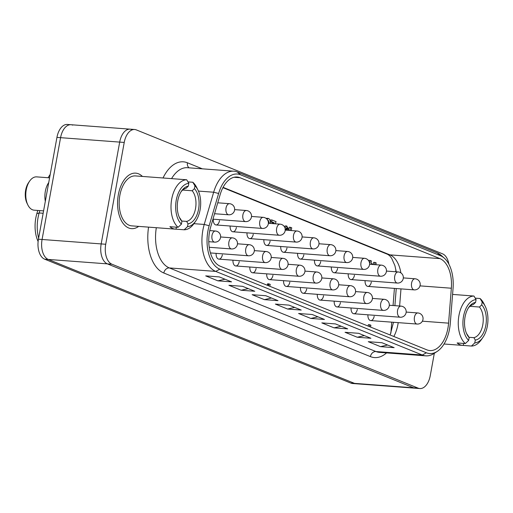 <?xml version="1.0" encoding="UTF-8"?>
<svg xmlns="http://www.w3.org/2000/svg" width="513" height="513" viewBox="0 0 513 513"><rect width="100%" height="100%" fill="white"/><g stroke="black" fill="none" stroke-linecap="round" stroke-linejoin="round"><path stroke-width="0.77" d="M65.35 127.262A16.698 9.58 94.3 0 0 60.579 137.664A16.698 9.58 -85.7 0 1 65.35 127.262A16.698 9.58 -85.7 0 1 70.993 124.723A16.698 9.58 94.3 0 0 65.35 127.262M434.319 353.316L430.266 375.606A16.698 9.58 -85.7 0 1 425.489 386.007A16.698 9.58 -85.7 0 1 419.846 388.546A16.698 9.58 -85.7 0 1 418.146 388.142L413.6 387.802A16.698 9.58 94.3 0 0 415.299 388.206A16.698 9.58 -85.7 0 1 413.6 387.802L107.39 263.874A16.698 9.58 -85.7 0 1 101.773 256.494A16.698 9.58 -85.7 0 1 101.176 243.919L119.683 142.101A16.698 9.58 -85.7 0 1 124.454 131.7A16.698 9.58 -85.7 0 1 130.097 129.161A16.698 9.58 -85.7 0 1 131.803 129.565M42.669 252.056A16.698 9.58 94.3 0 0 48.286 259.443A16.698 9.58 -85.7 0 1 42.669 252.056A16.698 9.58 -85.7 0 1 42.072 239.481A16.698 9.58 94.3 0 0 42.669 252.056M418.146 388.142L111.937 264.214A16.698 9.58 -85.7 0 1 106.319 256.833A16.698 9.58 -85.7 0 1 105.723 244.259L101.176 243.919A16.698 9.58 94.3 0 0 101.773 256.494A16.698 9.58 94.3 0 0 107.39 263.874L413.6 387.802L354.496 383.371A16.698 9.58 94.3 0 0 356.195 383.775A16.698 9.58 -85.7 0 1 354.496 383.371L48.286 259.443L354.496 383.371L350.86 383.096A16.698 9.58 94.3 0 0 352.559 383.5L419.846 388.546M72.699 125.127A16.698 9.58 -85.7 0 0 70.993 124.723L130.097 129.161A16.698 9.58 94.3 0 0 124.454 131.7A16.698 9.58 94.3 0 0 119.683 142.101L101.176 243.919L42.072 239.481L60.579 137.664L42.072 239.481L38.437 239.212A16.698 9.58 94.3 0 0 39.033 251.787A16.698 9.58 94.3 0 0 44.65 259.168L350.86 383.096M266.773 218.961L268.575 218.493C269.812 219.166 270.415 220.808 270.396 223.437M267.754 220.295L268.241 220.334L269.357 223.354M284.946 227.862L286.78 226.015L288.601 229.503L287.466 229.042L286.844 227.727L285.555 230.048L286.401 229.728L287.376 230.266M287.466 229.042L286.1 228.939L288.601 229.503M284.253 226.522L285.414 225.912L286.78 226.015M286.1 228.939L286.1 228.304M268.498 285.754L268.992 283.894L270.248 284.401L269.755 286.26M267.613 285.395L268.594 285.472M267.26 285.254L267.453 284.529L268.818 284.632M267.453 284.529L267.626 283.792L268.992 283.894M373.323 264.24L373.669 262.335L375.035 262.438L376.202 262.906L375.875 264.714M374.637 264.625L375.035 262.438M288.633 230.363L289.197 227.233L290.563 227.336L291.73 227.81L291.23 230.561M289.992 230.465L290.563 227.336M368.103 326.069L368.36 324.652L369.726 324.755L370.893 325.229L370.559 327.063M369.392 326.589L369.726 324.755M271.871 223.546L272.826 222.7L270.325 221.687L270.646 219.904L272.012 220.006L276.058 221.648L275.244 223.796M273.237 223.649L274.192 222.802L271.685 221.789L272.012 220.006M272.826 222.7L274.192 222.802M270.325 221.687L271.685 221.789M369.482 262.682L369.835 262.823L370.264 260.469L371.45 260.95L371.021 263.31L373.426 264.535M368.789 260.95L368.898 260.367L370.264 260.469M266.119 218.397L266.754 218.288M390.874 333.168L391.746 322.158M393.061 305.53L394.414 288.396M395.728 271.768L395.812 270.749A22.264 12.767 94.3 0 0 395.882 269.678M222.353 254.82A5.566 3.193 -85.7 0 1 218.923 259.136A5.566 3.193 -85.7 0 1 216.114 253.364M239.225 261.649A5.566 3.193 -85.7 0 1 235.794 265.965A5.566 3.193 -85.7 0 1 232.979 260.187M256.09 268.472A5.566 3.193 -85.7 0 1 252.659 272.788A5.566 3.193 -85.7 0 1 249.85 267.017M272.961 275.301A5.566 3.193 -85.7 0 1 269.53 279.617A5.566 3.193 -85.7 0 1 266.722 273.846M289.826 282.131A5.566 3.193 -85.7 0 1 286.401 286.446A5.566 3.193 -85.7 0 1 283.586 280.669M306.697 288.954A5.566 3.193 -85.7 0 1 303.266 293.269A5.566 3.193 -85.7 0 1 300.458 287.498M323.568 295.783A5.566 3.193 -85.7 0 1 320.138 300.099A5.566 3.193 -85.7 0 1 317.323 294.327M340.433 302.612A5.566 3.193 -85.7 0 1 337.003 306.928A5.566 3.193 -85.7 0 1 334.194 301.157M357.305 309.435A5.566 3.193 -85.7 0 1 353.874 313.751A5.566 3.193 -85.7 0 1 351.065 307.98M374.176 316.264A5.566 3.193 -85.7 0 1 370.745 320.58A5.566 3.193 -85.7 0 1 367.93 314.809M219.506 220.641A5.566 3.193 -85.7 0 1 216.082 224.957A5.566 3.193 -85.7 0 1 213.267 219.186M236.378 227.471A5.566 3.193 -85.7 0 1 232.947 231.786A5.566 3.193 -85.7 0 1 230.138 226.015M253.249 234.3A5.566 3.193 -85.7 0 1 249.818 238.616A5.566 3.193 -85.7 0 1 247.003 232.844M270.114 241.123A5.566 3.193 -85.7 0 1 266.683 245.438A5.566 3.193 -85.7 0 1 263.874 239.667M286.985 247.952A5.566 3.193 -85.7 0 1 283.554 252.268A5.566 3.193 -85.7 0 1 280.746 246.496M303.856 254.781A5.566 3.193 -85.7 0 1 300.426 259.097A5.566 3.193 -85.7 0 1 297.611 253.326M320.721 261.604A5.566 3.193 -85.7 0 1 317.291 265.92A5.566 3.193 -85.7 0 1 314.482 260.149M337.592 268.434A5.566 3.193 -85.7 0 1 334.162 272.749A5.566 3.193 -85.7 0 1 331.353 266.978M354.457 275.263A5.566 3.193 -85.7 0 1 351.033 279.579A5.566 3.193 -85.7 0 1 348.218 273.807M371.329 282.086A5.566 3.193 -85.7 0 1 367.898 286.401A5.566 3.193 -85.7 0 1 365.089 280.63M70.993 124.723L67.357 124.454A16.698 9.58 94.3 0 0 61.714 126.993A16.698 9.58 94.3 0 0 56.943 137.394L38.437 239.212M50.197 174.491A26.368 15.127 94.3 0 0 48.132 177.735M38.642 238.09A28.94 16.602 -85.7 0 1 39.155 212.966L39.847 210.606M37.782 210.445L36.827 213.69A26.368 15.127 94.3 0 0 38.116 241.495M138.683 226.387A27.83 15.961 -85.7 0 1 131.533 228.644A27.83 15.961 -85.7 0 1 118.336 194.709A27.83 15.961 -85.7 0 1 135.695 173.144A27.83 15.961 -85.7 0 1 142.428 176.44A27.83 15.961 -85.7 0 0 135.695 173.144A27.83 15.961 -85.7 0 0 118.336 194.709A27.83 15.961 -85.7 0 0 131.533 228.644A27.83 15.961 -85.7 0 0 138.683 226.387M105.723 244.259L124.229 142.441A16.698 9.58 -85.7 0 1 129 132.04A16.698 9.58 -85.7 0 1 134.643 129.5A16.698 9.58 -85.7 0 1 136.349 129.904L442.552 253.832A16.698 9.58 -85.7 0 1 448.17 261.213A16.698 9.58 -85.7 0 1 448.862 264.15M240.552 174.798L440.449 255.705A31.934 18.321 -85.7 0 1 444.373 258.206A31.934 18.321 -85.7 0 1 453.056 288.37L450.292 323.305A31.934 18.321 -85.7 0 1 437.243 351.392A31.934 18.321 -85.7 0 1 426.393 352.79L219.814 269.178A31.934 18.321 -85.7 0 1 209.169 225.714L218.615 193.491A31.934 18.321 -85.7 0 1 240.552 174.798L237.365 172.028A34.506 19.795 94.3 0 0 233.845 171.195A34.506 19.795 94.3 0 0 213.664 192.221L204.225 224.444A34.506 19.795 94.3 0 0 215.723 271.409L422.302 355.015A34.506 19.795 94.3 0 0 425.822 355.849A34.506 19.795 94.3 0 0 434.024 353.508L437.243 351.392M444.373 258.206L441.507 255.634A34.506 19.795 94.3 0 0 437.268 252.928L237.365 172.028M439.923 258.616L240.02 177.716A28.94 16.602 94.3 0 0 237.07 177.017A28.94 16.602 94.3 0 0 220.141 194.651L210.702 226.881A28.94 16.602 94.3 0 0 220.34 266.266L426.925 349.872A28.94 16.602 94.3 0 0 429.875 350.571A28.94 16.602 94.3 0 0 448.58 323.152L451.344 288.223A28.94 16.602 94.3 0 0 439.923 258.616L389.912 254.865L223.078 187.341M387.591 345.012L380.499 346.641L368.276 341.69L381.916 342.716L394.138 347.66L380.499 346.641M364.365 335.611L357.272 337.24L345.05 332.296L358.69 333.315L370.912 338.266L357.272 337.24M341.139 326.217L334.046 327.839L321.824 322.895L335.464 323.915L347.686 328.865L334.046 327.839M317.913 316.816L310.82 318.438L298.598 313.494L312.237 314.514L324.46 319.464L310.82 318.438M294.686 307.415L287.594 309.044L275.372 304.094L289.011 305.12L301.234 310.064L287.594 309.044M271.46 298.015L264.375 299.643L252.146 294.693L265.785 295.719L278.008 300.663L264.375 299.643M248.241 288.614L241.148 290.243L228.92 285.292L242.559 286.318L254.788 291.262L241.148 290.243M225.015 279.213L217.922 280.842L205.7 275.891L219.34 276.917L231.562 281.868L217.922 280.842M468.664 340.427A21.706 12.453 -85.7 0 1 463.515 316.425A21.706 12.453 -85.7 0 1 476.083 299.592L473.967 296.046A25.047 14.364 94.3 0 0 458.949 315.476A25.047 14.364 94.3 0 0 465.329 343.569L468.664 340.427L469.177 337.612L467.773 335.194A16.698 9.58 -85.7 0 1 466.445 333.27M468.337 308.012A16.698 9.58 -85.7 0 1 473.339 304.555L475.577 302.413L476.083 299.592M482.201 302.067A21.706 12.453 -85.7 0 1 485.285 306.447L484.073 303.965A25.047 14.364 94.3 0 0 480.078 298.515L482.201 302.067L481.688 304.882L479.45 307.031L470.363 306.344A16.698 9.58 94.3 0 0 470.165 306.126M479.45 307.031A16.698 9.58 -85.7 0 1 482.778 324.819A16.698 9.58 -85.7 0 1 473.884 337.663L475.288 340.081A18.923 10.856 94.3 0 0 485.824 325.454A18.923 10.856 94.3 0 0 481.688 304.882M475.577 302.413A18.923 10.856 94.3 0 0 468.863 307.204A18.923 10.856 94.3 0 0 465.041 317.04A18.923 10.856 94.3 0 0 466.843 334.149A18.923 10.856 94.3 0 0 469.177 337.612M485.285 306.447A21.706 12.453 -85.7 0 1 487.35 326.069A21.706 12.453 -85.7 0 1 482.964 337.355A21.706 12.453 -85.7 0 1 474.775 342.902L471.441 346.044A25.047 14.364 94.3 0 0 481.399 339.625L482.964 337.355M471.441 346.044L463.258 345.429A25.047 14.364 -85.7 0 1 462.649 345.403A25.047 14.364 -85.7 0 1 457.147 342.953L465.329 343.569M463.258 345.429L463.617 343.441M473.967 296.046L465.785 295.43A25.047 14.364 -85.7 0 1 466.394 295.456A25.047 14.364 -85.7 0 1 467.003 295.52M470.363 306.344L470.44 305.915M475.288 340.081L474.775 342.902M468.997 337.298L473.884 337.663M475.23 298.156L480.078 298.515M43.586 210.881L34.166 210.176A16.698 9.58 -85.7 0 1 27.837 204.911A16.698 9.58 -85.7 0 1 26.246 189.816A16.698 9.58 -85.7 0 1 29.619 181.14A16.698 9.58 -85.7 0 1 36.66 176.876L49.588 177.844M48.735 182.538A16.698 9.58 94.3 0 0 45.343 191.246A16.698 9.58 94.3 0 0 45.324 201.327M29.619 181.14L28.574 182.654A14.473 8.298 94.3 0 0 25.65 190.176A14.473 8.298 94.3 0 0 27.029 203.257L27.837 204.911M181.41 224.168A21.706 12.453 -85.7 0 1 176.254 200.166A21.706 12.453 -85.7 0 1 188.829 183.333L186.706 179.781A25.047 14.364 94.3 0 0 171.695 199.217A25.047 14.364 94.3 0 0 178.069 227.31L181.41 224.168L181.916 221.347L180.512 218.929A16.698 9.58 -85.7 0 1 179.184 217.012M181.076 191.753A16.698 9.58 -85.7 0 1 186.084 188.297L188.316 186.148L188.829 183.333M194.94 185.809A21.706 12.453 -85.7 0 1 198.024 190.188L196.812 187.707A25.047 14.364 94.3 0 0 192.817 182.256L194.94 185.809L194.427 188.624L192.195 190.772L183.103 190.086A16.698 9.58 94.3 0 0 182.904 189.868M192.195 190.772A16.698 9.58 -85.7 0 1 195.524 208.56A16.698 9.58 -85.7 0 1 186.629 221.404L188.027 223.822A18.923 10.856 94.3 0 0 198.563 209.195A18.923 10.856 94.3 0 0 194.427 188.624M188.316 186.148A18.923 10.856 94.3 0 0 181.602 190.945A18.923 10.856 94.3 0 0 177.78 200.782A18.923 10.856 94.3 0 0 179.582 217.89A18.923 10.856 94.3 0 0 181.916 221.347M198.024 190.188A21.706 12.453 -85.7 0 1 200.089 209.811A21.706 12.453 -85.7 0 1 195.709 221.09A21.706 12.453 -85.7 0 1 187.521 226.637L184.18 229.779A25.047 14.364 94.3 0 0 194.138 223.367L195.709 221.09M186.706 179.781L178.524 179.172A25.047 14.364 -85.7 0 1 179.133 179.191L135.49 175.921A25.047 14.364 94.3 0 0 119.862 195.331A25.047 14.364 94.3 0 0 131.745 225.867L175.388 229.144A25.047 14.364 -85.7 0 1 169.886 226.695L178.069 227.31M184.18 229.779L175.997 229.17A25.047 14.364 -85.7 0 1 175.388 229.144M175.997 229.17L176.363 227.182M179.133 179.191A25.047 14.364 -85.7 0 1 179.742 179.261M183.103 190.086L183.179 189.656M188.027 223.822L187.521 226.637M181.737 221.039L186.629 221.404M187.97 181.891L192.817 182.256M56.943 137.394L124.229 142.441M44.65 259.168L111.937 264.214M414.433 317.271A5.566 3.193 94.3 0 0 416.505 323.921A5.566 3.193 94.3 0 0 417.075 324.056A5.566 5.566 0 0 0 423.039 318.926A5.566 5.566 0 0 0 417.909 312.956A5.566 3.193 94.3 0 0 414.433 317.271M397.562 310.442A5.566 3.193 94.3 0 0 399.64 317.092A5.566 3.193 94.3 0 0 400.204 317.226A5.566 5.566 0 0 0 406.174 312.096A5.566 5.566 0 0 0 401.038 306.126A5.566 3.193 94.3 0 0 397.562 310.442M380.697 303.613A5.566 3.193 94.3 0 0 382.769 310.269A5.566 3.193 94.3 0 0 383.339 310.403A5.566 5.566 0 0 0 389.303 305.267A5.566 5.566 0 0 0 384.166 299.303A5.566 3.193 94.3 0 0 380.697 303.613M363.826 296.79A5.566 3.193 94.3 0 0 365.897 303.44A5.566 3.193 94.3 0 0 366.468 303.574A5.566 5.566 0 0 0 372.432 298.444A5.566 5.566 0 0 0 367.302 292.474A5.566 3.193 94.3 0 0 363.826 296.79M346.961 289.96A5.566 3.193 94.3 0 0 349.032 296.61A5.566 3.193 94.3 0 0 349.597 296.745A5.566 5.566 0 0 0 355.567 291.615A5.566 5.566 0 0 0 350.43 285.645A5.566 3.193 94.3 0 0 346.961 289.96M330.09 283.131A5.566 3.193 94.3 0 0 332.161 289.787A5.566 3.193 94.3 0 0 332.732 289.922A5.566 5.566 0 0 0 338.695 284.786A5.566 5.566 0 0 0 333.565 278.822A5.566 3.193 94.3 0 0 330.09 283.131M313.219 276.308A5.566 3.193 94.3 0 0 315.29 282.958A5.566 3.193 94.3 0 0 315.861 283.093A5.566 5.566 0 0 0 321.824 277.956A5.566 5.566 0 0 0 316.694 271.993A5.566 3.193 94.3 0 0 313.219 276.308M296.354 269.479A5.566 3.193 94.3 0 0 298.425 276.129A5.566 3.193 94.3 0 0 298.989 276.263A5.566 5.566 0 0 0 304.959 271.133A5.566 5.566 0 0 0 299.823 265.163A5.566 3.193 94.3 0 0 296.354 269.479M279.482 262.65A5.566 3.193 94.3 0 0 281.554 269.306A5.566 3.193 94.3 0 0 282.124 269.44A5.566 5.566 0 0 0 288.088 264.304A5.566 5.566 0 0 0 282.958 258.34A5.566 3.193 94.3 0 0 279.482 262.65M262.618 255.827A5.566 3.193 94.3 0 0 264.689 262.476A5.566 3.193 94.3 0 0 265.253 262.611A5.566 5.566 0 0 0 271.223 257.475A5.566 5.566 0 0 0 266.087 251.511A5.566 3.193 94.3 0 0 262.618 255.827M245.746 248.997A5.566 3.193 94.3 0 0 247.817 255.647A5.566 3.193 94.3 0 0 248.388 255.782A5.566 5.566 0 0 0 254.352 250.652A5.566 5.566 0 0 0 249.215 244.682A5.566 3.193 94.3 0 0 245.746 248.997M228.875 242.168A5.566 3.193 94.3 0 0 230.946 248.824A5.566 3.193 94.3 0 0 231.517 248.959A5.566 5.566 0 0 0 237.481 243.822A5.566 5.566 0 0 0 232.351 237.859A5.566 3.193 94.3 0 0 228.875 242.168M212.01 235.345A5.566 3.193 94.3 0 0 214.081 241.995A5.566 3.193 94.3 0 0 214.646 242.13A5.566 5.566 0 0 0 220.616 236.993A5.566 5.566 0 0 0 215.479 231.03A5.566 3.193 94.3 0 0 212.01 235.345M411.593 283.093A5.566 3.193 94.3 0 0 413.664 289.749A5.566 3.193 94.3 0 0 414.228 289.883A5.566 5.566 0 0 0 420.198 284.747A5.566 5.566 0 0 0 415.062 278.783A5.566 3.193 94.3 0 0 411.593 283.093M394.721 276.27A5.566 3.193 94.3 0 0 396.793 282.919A5.566 3.193 94.3 0 0 397.363 283.054A5.566 5.566 0 0 0 403.327 277.918A5.566 5.566 0 0 0 398.191 271.954A5.566 3.193 94.3 0 0 394.721 276.27M377.85 269.44A5.566 3.193 94.3 0 0 379.921 276.09A5.566 3.193 94.3 0 0 380.492 276.225A5.566 5.566 0 0 0 386.456 271.095A5.566 5.566 0 0 0 381.326 265.125A5.566 3.193 94.3 0 0 377.85 269.44M360.985 262.611A5.566 3.193 94.3 0 0 363.057 269.267A5.566 3.193 94.3 0 0 363.621 269.402A5.566 5.566 0 0 0 369.591 264.266A5.566 5.566 0 0 0 364.454 258.302A5.566 3.193 94.3 0 0 360.985 262.611M344.114 255.788A5.566 3.193 94.3 0 0 346.185 262.438A5.566 3.193 94.3 0 0 346.756 262.573A5.566 5.566 0 0 0 352.72 257.436A5.566 5.566 0 0 0 347.59 251.473A5.566 3.193 94.3 0 0 344.114 255.788M327.249 248.959A5.566 3.193 94.3 0 0 329.32 255.609A5.566 3.193 94.3 0 0 329.885 255.743A5.566 5.566 0 0 0 335.855 250.613A5.566 5.566 0 0 0 330.718 244.643A5.566 3.193 94.3 0 0 327.249 248.959M310.378 242.13A5.566 3.193 94.3 0 0 312.449 248.786A5.566 3.193 94.3 0 0 313.02 248.92A5.566 5.566 0 0 0 318.983 243.784A5.566 5.566 0 0 0 313.847 237.82A5.566 3.193 94.3 0 0 310.378 242.13M293.507 235.307A5.566 3.193 94.3 0 0 295.578 241.956A5.566 3.193 94.3 0 0 296.148 242.091A5.566 5.566 0 0 0 302.112 236.955A5.566 5.566 0 0 0 296.982 230.991A5.566 3.193 94.3 0 0 293.507 235.307M276.642 228.477A5.566 3.193 94.3 0 0 278.713 235.127A5.566 3.193 94.3 0 0 279.277 235.262A5.566 5.566 0 0 0 285.247 230.132A5.566 5.566 0 0 0 280.111 224.162A5.566 3.193 94.3 0 0 276.642 228.477M259.77 221.648A5.566 3.193 94.3 0 0 261.842 228.304A5.566 3.193 94.3 0 0 262.412 228.439A5.566 5.566 0 0 0 268.376 223.302A5.566 5.566 0 0 0 263.246 217.339A5.566 3.193 94.3 0 0 259.77 221.648M242.899 214.819A5.566 3.193 94.3 0 0 244.977 221.475A5.566 3.193 94.3 0 0 245.541 221.61A5.566 5.566 0 0 0 251.511 216.473A5.566 5.566 0 0 0 246.375 210.51A5.566 3.193 94.3 0 0 242.899 214.819M226.034 207.996A5.566 3.193 94.3 0 0 228.105 214.646A5.566 3.193 94.3 0 0 228.67 214.78A5.566 5.566 0 0 0 234.64 209.65A5.566 5.566 0 0 0 229.503 203.68A5.566 3.193 94.3 0 0 226.034 207.996M36.827 213.69L39.155 212.966L43.15 213.267M425.822 355.849L379.453 352.367A34.506 19.795 -85.7 0 1 375.933 351.54A5.566 4.482 -68 0 0 372.425 352.88A5.566 4.482 -68 0 0 370.399 356.612A40.072 22.982 94.3 0 0 386.558 352.906M148.565 227.131A40.072 22.982 94.3 0 0 163.82 273.006L370.399 356.612M163.82 273.006A5.566 4.482 112 0 1 165.846 269.274A5.566 4.482 112 0 1 169.348 267.927A34.506 19.795 -85.7 0 1 156.324 227.714M202.359 168.828L187.431 162.788A5.566 4.482 -68 0 0 188.066 166.719A5.566 4.482 -68 0 0 189.079 167.834M393.856 336.49A28.94 16.602 94.3 0 0 397.921 324.389A28.94 16.602 94.3 0 0 398.21 322.639M399.627 306.024L400.98 288.89M396.235 271.807L394.895 265.593L391.566 258.097L389.617 255.686L387.706 254.352A11.132 8.971 -68 0 0 389.912 254.865A28.94 16.602 94.3 0 1 400.877 272.878M440.449 255.705L437.268 252.928M198.435 191.08L213.664 192.221L218.615 193.491M193.92 223.674L204.225 224.444L209.169 225.714M426.393 352.79L422.302 355.015L375.933 351.54L169.348 267.927L215.723 271.409L219.814 269.178M171.573 178.627A34.506 19.795 -85.7 0 1 187.476 167.713L233.845 171.195M234.043 177.267L240.02 177.716M187.431 162.788A40.072 22.982 94.3 0 0 163.031 177.985M422.366 321.189L448.58 323.152M419.993 285.869L451.344 288.223M286.401 229.728L285.036 229.625M268.152 218.397L266.786 218.294M367.859 286.401L414.228 289.883M350.988 279.572L397.363 283.054M334.117 272.749L380.492 276.225M317.252 265.92L363.621 269.402M300.381 259.091L346.756 262.573M283.509 252.268L329.885 255.743M266.645 245.438L313.02 248.92M249.773 238.609L296.148 242.091M232.908 231.786L279.277 235.262M216.037 224.957L262.412 228.439M370.7 320.58L417.075 324.056M353.829 313.751L400.204 317.226M336.964 306.921L383.339 310.403M320.093 300.099L366.468 303.574M303.228 293.269L349.597 296.745M286.357 286.44L332.732 289.922M269.485 279.617L315.861 283.093M252.62 272.788L298.989 276.263M235.749 265.958L282.124 269.44M218.884 259.136L265.253 262.611M406.174 312.077L417.909 312.956M389.303 305.248L401.038 306.126M372.438 298.419L384.166 299.303M355.567 291.596L367.302 292.474M338.695 284.766L350.43 285.645M321.831 277.937L333.565 278.822M304.959 271.114L316.694 271.993M288.088 264.285L299.823 265.163M271.223 257.455L282.958 258.34M254.352 250.633L266.087 251.511M210.445 252.935L248.388 255.782M237.487 243.803L249.215 244.682M209.227 247.285L231.517 248.959M220.616 236.974L232.351 237.859M208.778 241.687L214.646 242.13M209.779 230.6L215.479 231.03M403.327 277.899L415.062 278.783M386.462 271.076L398.191 271.954M369.591 264.246L381.326 265.125M352.72 257.417L364.454 258.302M335.855 250.594L347.59 251.473M318.983 243.765L330.718 244.643M302.119 236.935L313.847 237.82M285.247 230.113L296.982 230.991M268.376 223.283L280.111 224.162M251.511 216.454L263.246 217.339M212.959 219.166L245.541 221.61M234.64 209.631L246.375 210.51M214.556 213.722L228.67 214.78M217.756 202.802L229.503 203.68M393.49 322.286L390.169 334.995M387.706 254.352L222.911 187.655M394.895 305.671L396.248 288.53M130.097 129.161L134.643 129.5M444.04 344.005L462.649 345.403M452.575 294.417L466.394 295.456"/></g></svg>
